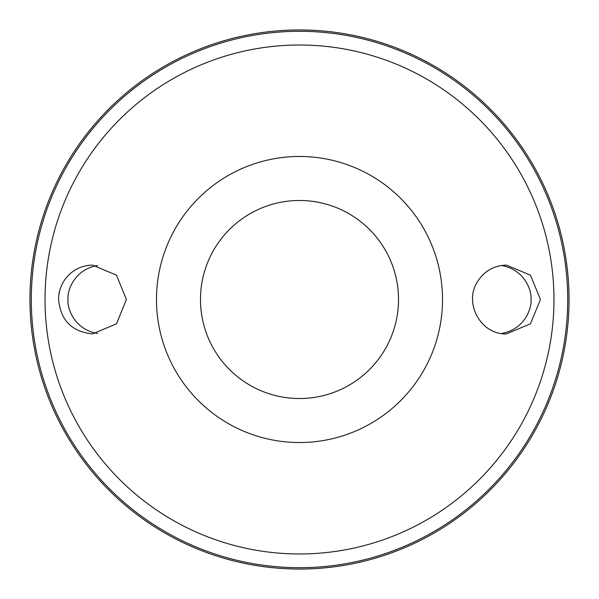<?xml version="1.0" encoding="UTF-8"?>
<svg xmlns="http://www.w3.org/2000/svg" width="599" height="599" viewBox="0 0 599 599"><rect width="100%" height="100%" fill="white"/><g stroke="black" fill="none" stroke-linecap="round" stroke-linejoin="round"><path stroke-width="0.9" d="M299.5 156.474A143.026 143.026 0 0 1 423.366 371.013A143.026 143.026 0 0 1 175.634 371.013A143.026 143.026 0 0 1 299.5 156.474M65.748 278.378C72.689 269.782 81.621 265.364 92.553 265.117L116.505 275.196L126.389 299.507L116.505 323.804L92.553 333.883C71.925 331.839 60.596 320.383 58.567 299.5C58.627 291.676 61.023 284.63 65.748 278.378M477.163 282.256C463.656 303.686 481.311 335.051 506.447 333.883L530.459 323.819L540.433 299.507L530.459 275.181L506.447 265.117C493.688 265.529 483.925 271.242 477.163 282.256M299.5 29.95A269.55 269.55 0 0 1 532.938 434.275A269.55 269.55 0 0 1 66.062 434.275A269.55 269.55 0 0 1 299.5 29.95M97.622 265.507C74.778 269.355 67.14 290.036 67.979 299.5C67.14 308.964 74.778 329.645 97.622 333.493M501.378 265.507C524.222 269.355 531.86 290.036 531.021 299.5C531.86 308.964 524.222 329.645 501.378 333.493M299.5 200.485A99.015 99.015 0 0 1 385.254 349.007A99.015 99.015 0 0 1 213.746 349.007A99.015 99.015 0 0 1 299.5 200.485M299.5 45.022A254.478 254.478 0 0 1 519.88 426.735A254.478 254.478 0 0 1 79.12 426.735A254.478 254.478 0 0 1 299.5 45.022M299.5 31.298A268.202 268.202 0 0 1 531.77 433.601A268.202 268.202 0 0 1 67.23 433.601A268.202 268.202 0 0 1 299.5 31.298"/></g></svg>
